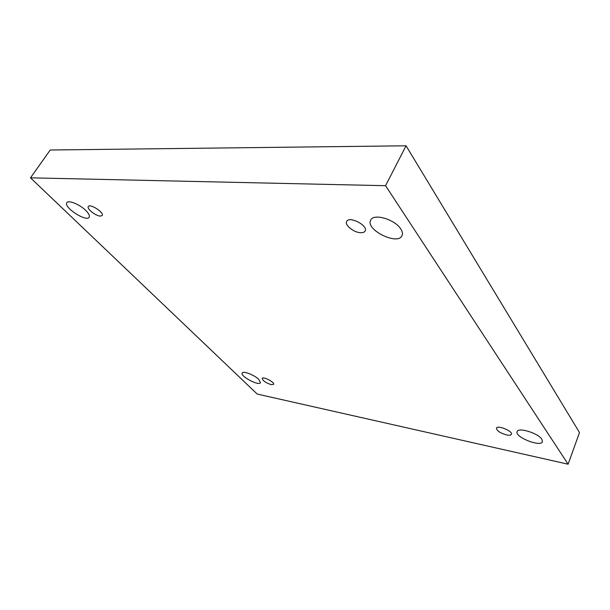 <?xml version="1.0" encoding="UTF-8"?>
<svg xmlns="http://www.w3.org/2000/svg" width="610" height="610" viewBox="0 0 610 610"><rect width="100%" height="100%" fill="white"/><g stroke="black" fill="none" stroke-linecap="round" stroke-linejoin="round"><path stroke-width="0.91" d="M406.054 145.79L50.226 150.014L30.5 177.83L257.207 394.06L568.108 464.21L579.5 432.559L406.054 145.79L385.566 185.692L30.5 177.83M568.108 464.21L385.566 185.692M541.886 439.276C538.294 433.161 518.111 427.008 517.143 431.636C514.39 436.935 540.826 447.488 542.458 441.686L541.886 439.276M258.838 379.481C254.5 375.013 242.993 370.583 242.185 373.03C239.974 376.202 259.075 386.298 260.462 382.691L258.838 379.481M400.709 228.91C394.822 219.257 373.35 213.096 370.697 220.134C365.062 229.589 397.766 245.845 401.998 235.673C402.867 233.805 402.44 231.548 400.709 228.91M85.827 210.511C79.864 204.472 68.366 199.752 66.871 202.703C63.204 207.186 86.536 222.337 89.167 217.244C89.952 215.795 88.839 213.546 85.827 210.511M100.368 216.1C95.823 216.039 86.483 208.658 88.32 206.538C90.005 203.282 104.562 212.737 102.198 215.521L100.368 216.1M360.495 232.7C353.716 232.494 344.414 224.976 346.663 221.453C349.103 215.612 368.486 225.647 365.123 231.007C364.414 232.257 362.874 232.822 360.495 232.7M506.559 434.93C500.185 433.062 496.807 430.805 496.433 428.167C497.333 424.751 513.086 431.186 511.432 434.312C510.921 435.265 509.297 435.471 506.559 434.93M271.191 384.635C265.8 382.851 262.811 380.777 262.224 378.421C263.055 376.134 275.003 382.363 273.6 384.353L271.191 384.635"/></g></svg>
